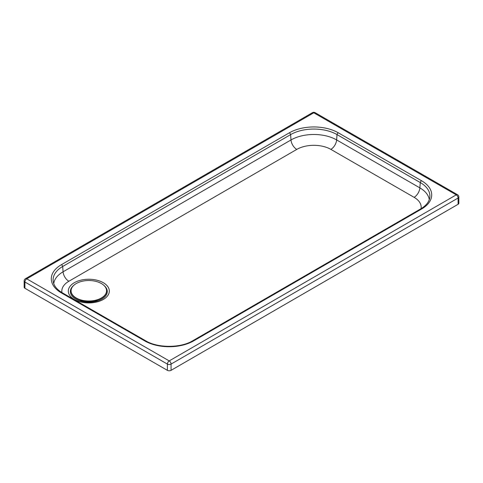 <?xml version="1.0" encoding="UTF-8"?>
<svg xmlns="http://www.w3.org/2000/svg" width="483" height="483" viewBox="0 0 483 483"><rect width="100%" height="100%" fill="white"/><g stroke="black" fill="none" stroke-linecap="round" stroke-linejoin="round"><path stroke-width="0.72" d="M144.707 340.895A1.914 1.105 119.9 0 1 145.661 340.799C157.736 348.195 180.666 348.177 192.711 340.775L420.633 208.916C424.792 206.458 427.546 203.681 428.898 200.584A32.814 18.946 0 0 0 429.834 197.118A32.814 18.946 0 0 0 420.258 182.538L337.019 134.588A32.814 18.946 0 0 0 290.609 134.618L62.687 266.471A32.814 18.946 0 0 0 53.166 281.021A32.814 18.946 0 0 0 54.102 284.493C55.46 287.596 58.232 290.386 62.416 292.855A1.914 1.105 -60.1 0 0 61.462 292.952L144.707 340.895A34.625 19.99 0 0 0 193.671 340.865L421.593 209.012A34.625 19.99 0 0 0 421.538 180.745L338.299 132.795A1.914 1.105 119.9 0 0 337.019 134.588L336.633 139.925A32.27 18.626 0 0 0 290.995 139.955L63.074 271.808A32.27 18.626 0 0 0 53.74 283.569M25.448 278.709A2.596 2.596 0 0 0 24.15 280.961L24.15 287.21A2.596 1.497 0 0 0 24.911 288.273L167.39 370.34A2.596 1.497 0 0 0 171.067 370.34L458.089 204.291A2.596 1.497 0 0 0 458.85 203.228L458.85 196.979A2.596 2.596 0 0 0 457.546 194.727L315.073 112.66A2.596 1.497 119.9 0 0 313.775 112.787L456.254 194.854L169.225 360.904L26.746 278.836L313.775 112.787A2.596 1.503 -120.1 0 0 312.471 112.66L25.448 278.709A2.596 1.503 59.9 0 1 26.746 278.836A2.596 1.497 119.9 0 0 24.911 282.024L167.39 364.085A2.596 1.497 -60.1 0 1 169.225 360.904A2.596 1.503 59.9 0 1 171.067 364.085L458.089 198.036A2.596 1.503 -120.1 0 0 456.254 194.854A2.596 1.497 -60.1 0 1 457.546 194.727M71.079 290.923A17.738 10.24 0 0 0 71.079 291.08A17.738 10.24 0 0 0 88.818 301.326A17.738 10.24 0 0 0 106.562 291.08A17.738 10.24 0 0 0 106.556 290.923M101.364 283.521A17.738 10.24 0 0 0 82.032 281.305A17.738 10.24 0 0 0 71.079 290.766A17.738 10.24 0 0 0 82.032 300.227A17.738 10.24 0 0 0 101.364 298.005A17.738 10.24 0 0 0 106.562 290.766A17.738 10.24 0 0 0 101.364 283.521M79.707 299.871A14.357 8.289 0 0 0 97.928 299.871M104.032 285.495A18.457 10.656 180 0 1 101.889 299.055A18.457 10.656 180 0 1 77.026 299.726A18.457 10.656 180 0 1 73.603 285.495M103.338 299.442A20.509 11.84 0 0 0 94.107 279.645A20.509 11.84 0 0 0 69.015 294.159A20.509 11.84 0 0 0 103.338 299.442M61.963 292.589A24.096 13.91 180 0 1 68.864 281.257L296.785 149.404A24.096 13.91 180 0 1 330.861 149.38L414.1 197.33A24.096 13.91 180 0 1 421.037 208.68M68.864 281.257A8.205 4.739 59.9 0 1 63.074 271.808L62.687 266.471A1.914 1.105 59.9 0 0 61.407 264.684A34.625 19.99 0 0 0 61.462 292.952M296.785 149.404A8.205 4.739 59.9 0 1 290.995 139.955L290.609 134.618A1.914 1.105 59.9 0 0 289.329 132.825L61.407 264.684M330.861 149.38A8.205 4.733 119.9 0 0 336.633 139.925L419.872 187.875A8.205 4.733 119.9 0 1 414.1 197.33M429.26 199.666A32.27 18.626 0 0 0 419.872 187.875L420.258 182.538A1.914 1.105 -60.1 0 1 421.538 180.745M338.299 132.795A34.625 19.99 0 0 0 289.329 132.825M420.633 208.916A1.914 1.105 59.9 0 1 421.593 209.012M192.711 340.775A1.914 1.105 59.9 0 1 193.671 340.865M458.089 204.291L458.089 198.036A2.596 1.497 0 0 0 458.85 196.979M24.15 280.961A2.596 1.497 0 0 0 24.911 282.024L24.911 288.273M167.39 370.34L167.39 364.085A2.596 1.497 0 0 0 171.067 364.085L171.067 370.34M80.462 300.112L88.938 301.736L97.18 300.118M145.661 340.799L62.416 292.855M315.073 112.66A2.596 2.596 0 0 0 312.471 112.66M106.562 291.08L106.562 290.766M71.079 291.08L71.079 290.766"/></g></svg>
